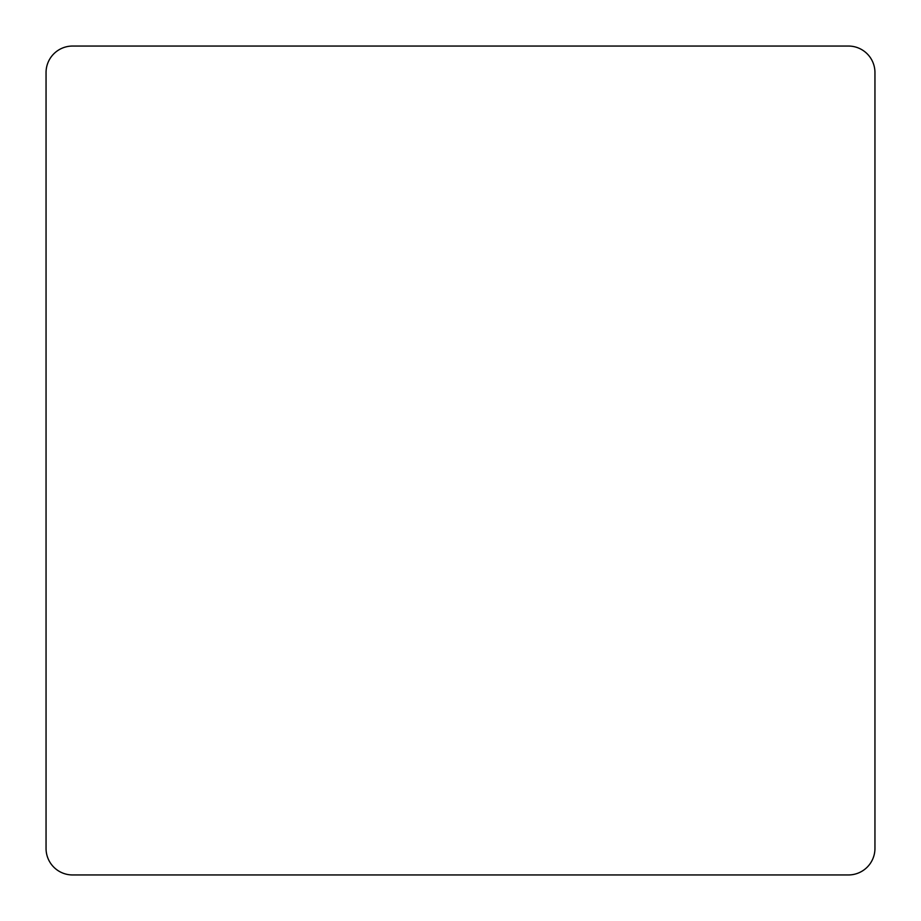 <?xml version="1.0" encoding="UTF-8"?>
<svg xmlns="http://www.w3.org/2000/svg" width="921" height="921" viewBox="0 0 921 921"><rect width="100%" height="100%" fill="white"/><g stroke="black" fill="none" stroke-linecap="round" stroke-linejoin="round"><path stroke-width="1.38" d="M848.425 46.05L72.575 46.05L848.425 46.05A26.525 26.525 0 0 1 874.95 72.575L874.95 848.425L874.95 72.575M46.05 72.575L46.05 848.425L46.05 72.575A26.525 26.525 0 0 1 72.575 46.05M46.05 848.425A26.525 26.525 0 0 0 72.575 874.95L848.425 874.95A26.525 26.525 0 0 0 874.95 848.425M72.575 874.95L848.425 874.95"/></g></svg>
